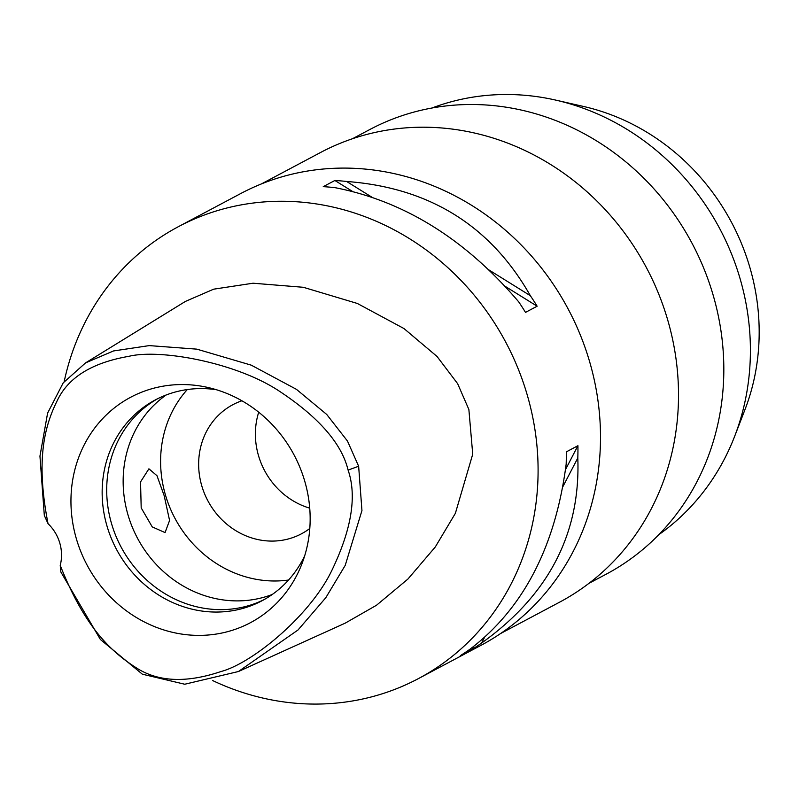 <?xml version="1.0" encoding="UTF-8"?>
<svg xmlns="http://www.w3.org/2000/svg" width="799" height="799" viewBox="0 0 799 799"><rect width="100%" height="100%" fill="white"/><g stroke="black" fill="none" stroke-linecap="round" stroke-linejoin="round"><path stroke-width="1.2" d="M60.225 565.342A40.609 37.303 -118 0 0 59.795 543.08A40.609 37.303 -118 0 0 48.04 523.685C35.805 460.893 44.045 426.956 57.458 400.189C68.494 377.258 92.304 362.636 128.879 356.324C159.86 348.664 236.644 362.406 279.97 391.59C319.061 417.567 341.772 443.735 348.094 470.092C356.993 495.77 351.67 529.028 332.114 569.857C310.392 615.749 252.065 663.37 221.103 671.49C186.077 683.315 157.573 681.947 135.61 667.385C109.373 650.546 83.875 625.247 60.225 565.342L60.854 571.984L100.374 639.47L142.352 674.196L184.759 684.234L238.442 671.52L345.178 623.16L376.519 605.243L407.929 579.045L435.275 546.995L455.37 513.338L472.728 454.182L468.873 409.497L457.637 383.67L437.033 356.464L403.944 328.529L357.333 303.46L303.33 287.29L253.033 283.216L213.663 289.178L185.348 301.453L85.573 362.876L113.518 350.951L149.243 345.607L196.814 349.143L251.266 365.163L296.439 389.343L326.741 414.471L347.485 441.068L358.641 466.246L361.947 510.541L345.228 565.352L325.822 597.692L298.047 629.962L238.442 671.52M304.709 481.068A127.64 117.233 -118 0 0 208.05 387.505A127.64 117.233 -118 0 0 76.394 538.876A127.64 117.233 -118 0 0 186.267 634.686A127.64 117.233 -118 0 0 301.862 563.974A127.64 117.233 -118 0 0 304.709 481.068M48.04 523.685L44.325 515.485L39.95 456.139L47.6 413.113L63.211 382.861L85.573 362.876M64.18 381.632A255.85 234.986 62 0 1 178.257 226.746A255.85 234.986 62 0 1 527.17 394.736A255.85 234.986 62 0 1 418.446 678.591A255.85 234.986 62 0 1 212.724 680.588M418.446 678.591L480.858 645.412A255.85 234.986 -118 0 0 589.582 361.557A255.85 234.986 -118 0 0 240.669 193.578L178.257 226.746M537.138 306.207L525.502 312.389A255.85 234.986 -118 0 0 518.721 301.872C465.358 239.151 404.104 201.078 334.981 187.655A255.85 234.986 -118 0 0 323.255 186.656L334.881 180.474A255.85 234.986 62 0 1 346.616 181.473C429.373 187.645 490.626 225.718 530.346 295.69A255.85 234.986 62 0 1 537.138 306.207L504.958 286.202M472.019 649.447L460.384 655.629A255.85 234.986 -118 0 0 469.962 649.237C523.285 608.618 555.355 546.925 566.171 464.149A255.85 234.986 -118 0 0 566.301 451.884L577.927 445.702A255.85 234.986 62 0 1 577.807 457.967C580.623 533.492 548.553 595.185 481.587 643.055A255.85 234.986 62 0 1 472.019 649.447L473.507 646.591M500.514 633.587L559.43 602.266A254.631 233.867 -118 0 0 667.644 319.76A254.631 233.867 -118 0 0 320.389 152.579L261.463 183.9M588.873 583.39L606.071 574.251A251.795 231.261 -118 0 0 713.078 294.901A251.795 231.261 -118 0 0 369.707 129.578L352.499 138.726M658.746 534.731A243.266 223.43 -118 0 0 734.601 436.454A243.266 223.43 -118 0 0 740.024 278.452A243.266 223.43 -118 0 0 555.814 100.125A243.266 223.43 -118 0 0 431.919 108.025M734.601 436.454L744.928 409.737A219.326 201.438 -118 0 0 749.822 267.285A219.326 201.438 -118 0 0 583.739 106.507L555.814 100.125M309.722 508.154A73.099 67.136 62 0 1 258.506 455.65A73.099 67.136 62 0 1 258.716 412.204M241.917 400.778A73.099 67.136 -118 0 0 232.839 404.713A73.099 67.136 -118 0 0 201.767 485.812A73.099 67.136 -118 0 0 301.463 533.802A73.099 67.136 -118 0 0 309.792 528.479M288.549 580.024A113.718 104.439 62 0 1 165.453 495A113.718 104.439 62 0 1 187.306 389.552M166.172 394.986A113.718 104.439 -118 0 0 128 514.906A113.718 104.439 -118 0 0 272.229 594.496M141.193 507.894L152.239 526.901L165.063 532.593L169.578 520.459L164.175 495.68L156.984 475.705L148.914 468.813L140.534 481.917L141.193 507.894M264.339 599.49A113.718 104.439 62 0 1 111.55 523.655A113.718 104.439 62 0 1 157.623 398.741M216.369 389.712A113.718 104.439 -118 0 0 155.336 399.909A113.718 104.439 -118 0 0 107.006 526.072A113.718 104.439 -118 0 0 262.082 600.728A113.718 104.439 -118 0 0 304.669 555.844M565.482 469.642L577.927 445.702M481.587 643.055L484.504 637.452M562.736 486.961L577.807 457.967M352.539 191.45L334.881 180.474M530.346 295.69L488.738 269.822M372.114 197.323L346.616 181.473M358.641 466.246L348.094 470.092"/></g></svg>
